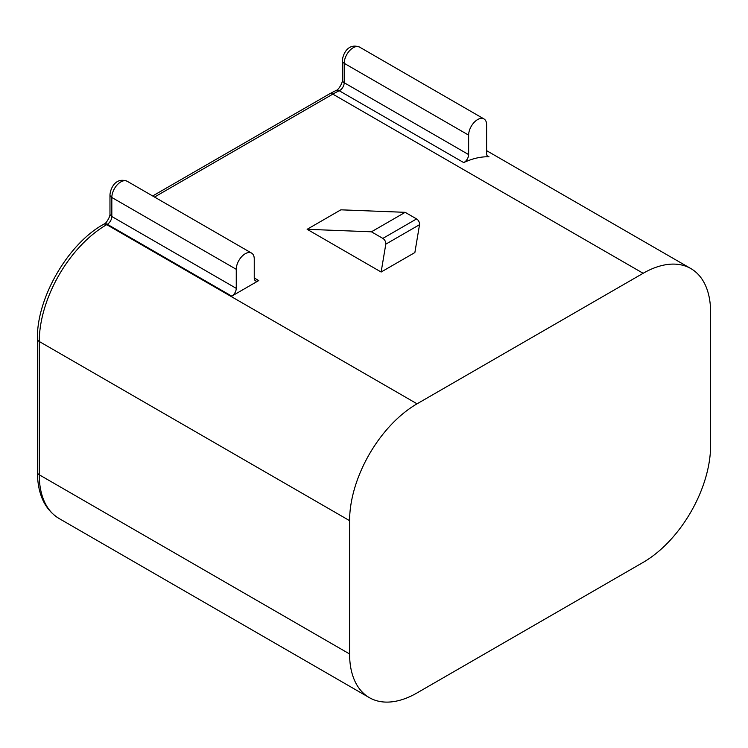 <?xml version="1.0" encoding="UTF-8"?>
<svg xmlns="http://www.w3.org/2000/svg" width="748" height="748" viewBox="0 0 748 748"><rect width="100%" height="100%" fill="white"/><g stroke="black" fill="none" stroke-linecap="round" stroke-linejoin="round"><path stroke-width="1.12" d="M349.596 520.664L349.596 653.967L39.261 474.793A95.407 55.081 120 0 0 59.027 518.476C44.824 509.678 37.615 494.25 37.4 472.203A6.358 3.675 0 0 0 39.261 474.793L39.261 341.499L349.596 520.664A95.407 55.081 -60 0 1 417.057 403.817L643.14 273.291L332.804 94.126L154.527 197.051M231.758 296.143L258.743 280.565A6.358 3.675 -60 0 1 255.564 280.883A6.358 3.675 -60 0 1 254.245 277.966L254.245 258.92A12.725 7.349 120 0 0 251.609 253.105A12.725 7.349 120 0 0 241.81 256.508A12.725 7.349 120 0 0 236.256 269.308L236.256 288.354A6.358 3.675 -60 0 1 231.758 296.143L107.329 224.307L106.73 224.652A95.407 55.081 120 0 0 39.261 341.499A6.358 3.675 0 0 1 37.4 338.9C36.587 298.162 67.862 243.998 103.542 224.335A6.358 3.675 60 0 1 106.73 224.652L417.057 403.817M405.164 212.329L340.864 209.823L307.129 229.299L381.134 272.029L414.869 252.553L419.535 224.69L385.8 244.166A4.245 2.45 60 0 0 382.845 238.397L371.429 231.805L405.164 212.329L416.58 218.921A4.245 2.45 60 0 1 419.535 224.69M643.14 273.291A95.407 55.081 120 0 1 690.843 268.569A95.407 55.081 120 0 1 710.6 312.243L710.6 445.537A95.407 55.081 120 0 1 643.14 562.393L417.057 692.919A95.407 55.081 -60 0 1 369.353 697.641A95.407 55.081 -60 0 1 349.596 653.967M359.554 47.096C347.923 42.72 342.79 54.286 342.332 60.71A6.358 3.675 180 0 0 344.202 63.309L344.202 82.738L468.631 154.574A6.358 3.675 -60 0 1 463.704 162.587A95.407 55.081 -60 0 1 489.005 156.799A6.358 3.675 -60 0 1 487.939 156.51A6.358 3.675 -60 0 1 486.621 153.592L486.621 124.766A12.725 7.349 -60 0 0 483.984 118.941L359.554 47.096A12.725 7.349 120 0 0 349.755 50.509A12.725 7.349 120 0 0 344.202 63.309L468.631 135.154A12.725 7.349 -60 0 1 474.185 122.345A12.725 7.349 -60 0 1 483.984 118.941M468.631 154.574L468.631 135.154M307.129 229.299L371.429 231.805M381.134 272.029L385.8 244.166M254.245 277.966L258.743 280.565M463.704 162.587L339.265 90.751A95.407 55.081 120 0 0 332.804 94.126A6.358 3.675 -120 0 0 329.625 93.809L336.151 90.405A6.358 4.011 -115 0 1 339.265 90.751A6.358 3.675 -60 0 0 344.202 82.738A6.358 3.675 180 0 1 342.332 80.139C342.902 82.392 338.358 90.358 336.151 90.405M487.154 155.734L489.005 156.799M382.845 238.397L416.58 218.921M251.609 253.105L127.179 181.259A12.725 7.349 120 0 0 117.38 184.672A12.725 7.349 120 0 0 111.826 197.472L111.826 216.509L236.256 288.354M236.256 269.308L111.826 197.472A6.358 3.675 0 0 1 109.965 194.873C110.414 188.44 115.557 176.883 127.179 181.259M111.826 216.509A6.358 3.675 -60 0 1 107.329 224.307A6.358 3.675 60 0 0 104.15 223.989C105.823 224.073 110.442 216.499 109.965 213.919A6.358 3.675 0 0 0 111.826 216.509M690.843 268.569L486.621 150.666M342.332 60.71L342.332 80.139M37.4 472.203L37.4 338.9M103.542 224.335L104.15 223.989M152.667 195.976L329.625 93.809M109.965 213.919L109.965 194.873M369.353 697.641L59.027 518.476"/></g></svg>
